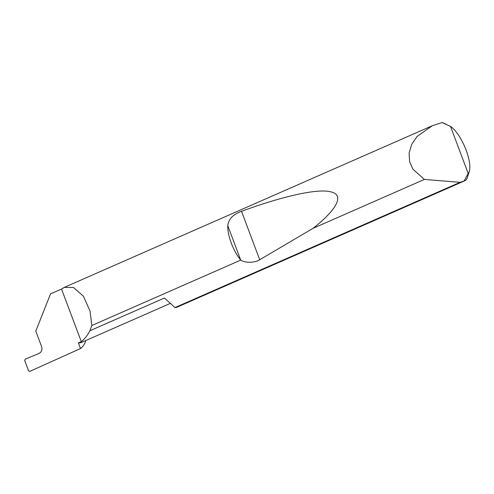 <?xml version="1.0" encoding="UTF-8"?>
<svg xmlns="http://www.w3.org/2000/svg" width="494" height="494" viewBox="0 0 494 494"><rect width="100%" height="100%" fill="white"/><g stroke="black" fill="none" stroke-linecap="round" stroke-linejoin="round"><path stroke-width="0.74" d="M170.368 303.384L81.584 342.379A58.835 19.544 -113.7 0 1 78.385 342.941L81.306 341.657C84.665 338.983 87.543 335.346 89.933 330.745L91.853 325.497L90.038 311.047L83.406 296.202L73.433 287.471L64.232 287.403L61.528 289.046L81.306 341.657M61.528 289.046L50.53 293.874L35.796 331.134L41.681 346.788C42.465 349.746 41.595 351.956 39.063 353.42L25.243 359.187L24.7 360.515L28.578 370.833L29.794 371.389L80.491 348.554L78.385 342.941M464.094 181.008L468.182 173.443A26.657 8.855 66.3 0 0 469.3 171.393L467.367 177.432A31.733 10.541 -113.7 0 1 464.786 180.785A31.733 10.541 -113.7 0 1 464.094 181.008L460.087 182.335L424.395 179.427L412.928 169.22L409.637 161.699L409.1 153.14L411.663 144.439L416.985 136.566L432.275 125.742L442.118 122.543A31.733 10.541 -113.7 0 1 443.476 123.043L446.57 124.476M240.763 260.091L240.658 259.961C233.304 251.18 227.296 235.2 227.796 225.727C228.487 219.12 233.063 214.322 241.517 211.327C278.801 197.557 316.568 188.091 330.684 191.82C345.781 195.031 335.167 210.95 313.073 228.327L259.714 259.733C255.114 262.919 244.734 263.117 240.763 260.091L91.853 325.497M424.395 179.427L313.073 228.327M460.087 182.335L174.981 307.564A31.733 10.541 66.3 0 0 175.104 307.571A31.733 10.541 66.3 0 0 176.833 307.268L464.786 180.785M85.641 340.601A31.733 10.541 -113.7 0 1 85.623 341.317A89.723 29.801 -113.7 0 1 80.491 348.554M468.182 173.443L450.509 126.421L442.118 122.543M469.3 171.393A26.657 8.855 66.3 0 0 465.089 147.576A26.657 8.855 66.3 0 0 450.509 126.421M174.981 307.564L164.446 298.018L89.933 330.745M240.658 259.961L227.796 225.727M259.714 259.733L241.517 211.327M432.275 125.742L64.232 287.403"/></g></svg>

